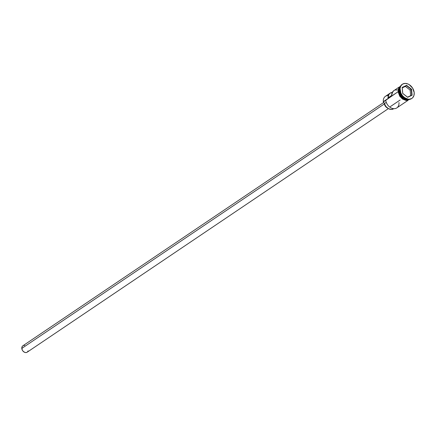 <?xml version="1.0" encoding="UTF-8"?>
<svg xmlns="http://www.w3.org/2000/svg" width="436" height="436" viewBox="0 0 436 436"><rect width="100%" height="100%" fill="white"/><g stroke="black" fill="none" stroke-linecap="round" stroke-linejoin="round"><path stroke-width="0.65" d="M399.054 87.146L393.85 90.655A7.979 5.946 56 0 0 391.664 95.419L388.013 97.882A7.979 5.946 -124 0 1 390.204 93.113L385.462 96.312A7.979 5.946 56 0 0 383.304 101.681A7.979 5.946 -124 0 1 388.383 95.528M383.784 102.422L22.841 345.819A3.853 2.872 56 0 0 21.8 348.413L384.372 103.91L21.8 348.413A3.853 2.872 56 0 0 23.838 351.885A3.853 2.872 56 0 0 27.146 352.206L388.389 108.602M387.62 108.052L385.146 105.904L384.312 103.376A4.404 3.281 56 0 0 384.323 103.55L384.323 103.55A4.404 3.281 56 0 0 387.457 107.981M399.294 90.895L401.698 96.416L408.728 99.441A7.979 5.946 56 0 1 399.294 90.895L399.79 90.563L399.294 90.895A7.979 5.946 56 0 1 400.199 86.797L399.294 90.895M399.114 91.02L401.055 95.691L406.783 99.473A7.864 5.864 56 0 1 399.267 90.993L399.114 91.02A7.979 5.946 -124 0 1 400.33 86.502L399.114 91.02L398.504 91.429L399.114 91.02L401.714 96.765L409.05 99.43A7.979 5.946 -124 0 1 399.114 91.02M399.752 90.192A8.529 6.355 -124 0 1 402.21 84.361A8.529 6.355 56 0 0 402.057 84.459A8.529 6.355 56 0 0 399.752 90.192L400.057 89.99A8.529 6.355 -124 0 1 402.357 84.252A8.529 6.355 -124 0 1 409.682 84.966A8.529 6.355 -124 0 1 414.2 92.661L412.614 88.099L409.175 84.628L407.807 83.935L405.049 83.412L402.608 84.099L400.853 85.881L400.052 88.492L400.864 93.075L402.63 95.893L405.077 98.018L407.834 99.125L409.202 99.234L411.644 98.552L412.63 97.784L413.933 95.539L414.2 92.661A8.529 6.355 -124 0 1 411.895 98.394A8.529 6.355 -124 0 1 404.57 97.686A8.529 6.355 -124 0 1 400.057 89.99L399.752 90.192A8.529 6.355 56 0 0 404.27 97.887A8.529 6.355 56 0 0 411.589 98.596A8.529 6.355 56 0 0 411.742 98.492A8.529 6.355 -124 0 1 404.363 97.953A8.529 6.355 -124 0 1 399.752 90.192M398.967 102.536A7.979 5.946 -124 0 1 393.016 108.58A7.979 5.946 -124 0 1 385.735 100.04L383.304 101.681L384.405 103.637A6.932 5.167 56 0 0 393.675 108.755L391.299 109.441L388.503 108.668L386.013 106.569L384.405 103.637L386.274 102.378L384.405 103.637A3.303 2.458 56 0 0 383.38 101.948L398.052 91.734L385.735 100.04A7.979 5.946 56 0 0 389.964 107.234A7.979 5.946 56 0 0 396.809 107.899L407.976 100.373M390.204 93.113A7.979 5.946 -124 0 1 392.346 92.356M400.493 86.181A7.979 5.946 56 0 0 398.504 91.429A7.979 5.946 56 0 0 402.624 98.552A7.979 5.946 56 0 0 409.409 99.397L407.06 100.078L404.483 99.588L401.997 98.051L399.986 95.691L398.76 92.873L398.504 90.029L399.251 87.587L400.891 85.914M399.441 88.584A7.864 5.864 56 0 0 399.267 90.993L399.441 88.584M400.864 85.87L399.213 87.549L398.455 90.012L398.717 92.879L399.954 95.713L401.976 98.084L404.477 99.637L407.077 100.127L409.54 99.381L401.594 97.74L398.46 91.418L398.035 91.549L398.46 91.418L400.564 86.066M394.242 90.416L392.613 91.903L391.664 95.419L388.013 97.882L388.961 94.367L390.596 92.879L392.787 92.328M409.072 99.686L406.772 100.335L402.886 99.19L399.649 95.92L398.155 91.625L401.42 98.067L409.459 99.435M407.671 97.31L402.701 93.429L402.156 87.445L406.581 85.342L411.551 89.216L412.096 95.201L407.671 97.31L412.096 95.201L411.551 89.216L410.167 90.121L405.387 86.393L406.483 85.652L411.257 89.38L411.78 95.135L407.529 97.157L402.75 93.429L402.226 87.68L406.483 85.652L402.248 87.887L405.387 86.393L410.167 90.121L411.257 89.38L411.78 95.135L412.096 95.201L407.671 97.31L402.701 93.429L407.671 97.31M399.632 86.797L398.406 88.911L398.155 90.214M397.648 89.974L395.288 90.018M28.068 350.92L27.479 351.928M27.037 352.277L25.931 352.588L24.689 352.353L22.961 351.078L22.165 349.803L21.92 347.111L22.509 346.097L23.479 345.53M24.056 345.443L24.672 345.492M410.668 95.664L410.167 90.121L410.668 95.664M411.257 89.38L411.551 89.216L406.581 85.342L406.483 85.652L411.257 89.38M406.483 85.652L402.226 87.68L406.483 85.652M402.226 87.68L402.75 93.429L402.226 87.68M400.15 100.008L390.307 106.646M402.357 84.252L402.057 84.459M410.134 99.261L406.118 100.476L402.493 99.059L399.741 96.231L398.035 91.549L400.897 85.56M411.895 98.394L411.589 98.596"/></g></svg>
